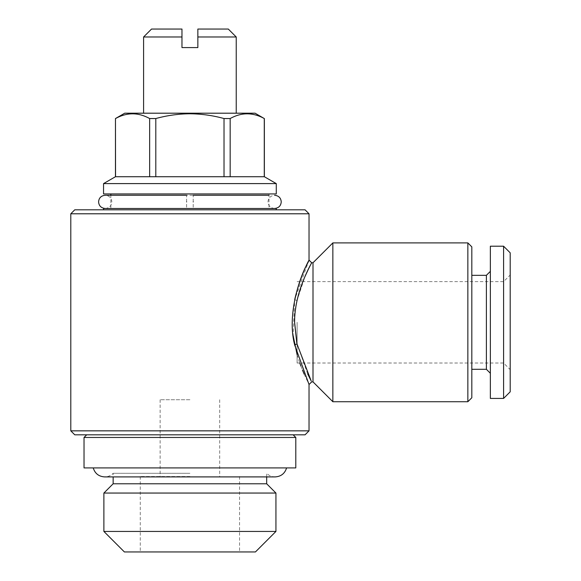 <?xml version="1.0" encoding="UTF-8"?>
<svg xmlns="http://www.w3.org/2000/svg" width="581" height="581" viewBox="0 0 581 581"><rect width="100%" height="100%" fill="white"/><g stroke="black" fill="none" stroke-linecap="round" stroke-linejoin="round"><path stroke-width="0.44" stroke-dasharray="2.9 2.18" d="M193.219 201.876C193.219 193.342 193.219 193.342 193.219 201.876C193.219 210.409 193.219 210.409 193.219 201.876M186.603 201.876C186.603 193.342 186.603 193.342 186.603 201.876C186.603 210.409 186.603 210.409 186.603 201.876M124.399 551.95L255.429 551.95M189.914 476.507L140.275 476.507L189.914 476.507M189.914 399.743L160.131 399.743L189.914 399.743M189.914 473.312L113.142 473.312L189.914 473.312M113.142 483.784L266.679 483.784M103.883 493.051L275.939 493.051M275.939 531.433L103.883 531.433M84.027 467.908L295.794 467.908M124.726 113.201L255.095 113.201M143.587 36.988L181.969 36.988L181.969 47.577L197.852 47.577L197.852 36.988L236.235 36.988M103.549 193.931L276.273 193.931M103.549 208.492L276.273 208.492M103.549 183.603L276.273 183.603M115.459 176.726L264.362 176.726M264.275 118.546C252.96 112.256 241.587 112.256 230.17 118.546L230.17 176.726L264.275 176.726L264.362 118.546M224.019 118.546C212.929 115.481 201.556 113.891 189.914 113.767C178.403 113.869 167.037 115.459 155.802 118.546L155.802 176.726L224.019 176.726L224.019 118.546L230.17 118.546M74.76 209.814L305.061 209.814M84.027 437.464L295.794 437.464M74.76 434.82L305.061 434.82M471.823 246.874L471.823 397.76M467.858 242.902L467.858 401.725M332.855 242.902L332.855 401.725M312.999 262.757L312.999 381.877M294.589 322.317L295.199 311.503M295.954 306.064L297.044 300.464L305.003 276.505M308.714 268.516L309.775 266.396M70.795 430.848L309.027 430.848M70.795 213.786L309.027 213.786M309.027 260.106L294.72 299.498L293.115 335.462M297.116 354.759L299.781 363.016M300.864 365.986L302.425 369.981M304.168 374.128L309.027 384.52M311.184 380.94L310.777 380.17M307.683 373.99L296.76 342.834M503.589 246.213L503.589 398.421M297.116 322.317L297.116 363.016L297.116 322.317M510.205 252.829L510.205 391.805M490.357 246.213L490.357 398.421M486.384 275.329L486.384 369.298M471.823 322.317L471.823 275.329L471.823 322.317M510.205 322.317L510.205 369.632L510.205 322.317M189.914 434.82L86.678 434.82L189.914 434.82M149.651 118.546C138.336 112.256 126.97 112.256 115.546 118.546L115.546 176.726L149.651 176.726L149.651 118.546L155.802 118.546M189.914 193.931L110.833 193.931L189.914 193.931M189.914 208.492L110.833 208.492L189.914 208.492M264.275 176.726L230.17 176.726M224.019 176.726L155.802 176.726M149.651 176.726L115.546 176.726M197.852 36.988L197.852 29.05L228.297 29.05M151.532 29.05L181.969 29.05L181.969 33.175M189.914 113.201L143.587 113.201L189.914 113.201M189.914 467.908L286.593 467.908L189.914 467.908M189.914 551.95L239.546 551.95L189.914 551.95M294.72 299.498A2.644 0.951 12 0 0 297.044 300.464M193.219 208.492L274.617 208.492C270.528 208.027 268.32 205.819 268.001 201.876C268.32 197.932 270.528 195.724 274.617 195.26M186.603 208.492L105.205 208.492C109.301 208.027 111.501 205.819 111.821 201.876C111.501 197.932 109.301 195.724 105.205 195.26M268.996 195.26L110.833 195.26L110.833 208.492M105.205 208.492L274.617 208.492M140.275 476.507L140.275 551.95M160.131 399.743L160.131 476.507M275.147 476.907C271.835 476.856 269.01 475.657 266.679 473.312L266.679 476.907L104.674 476.907C107.986 476.856 110.811 475.657 113.142 473.312L113.142 476.907M268.996 193.931L268.996 208.492M297.116 363.016L503.589 363.016L510.205 369.632M297.116 281.618L503.589 281.618L510.205 275.002M219.691 399.743L219.691 476.507M239.546 476.507L239.546 551.95"/><path stroke-width="0.87" d="M193.219 201.876C193.219 193.342 193.219 193.342 193.219 201.876C193.219 210.409 193.219 210.409 193.219 201.876M186.603 201.876C186.603 193.342 186.603 193.342 186.603 201.876C186.603 210.409 186.603 210.409 186.603 201.876M286.593 467.908C284.843 473.53 281.03 476.529 275.147 476.907L266.679 476.907L266.679 483.784L113.142 483.784L103.883 493.051L103.883 531.433L275.939 531.433L255.429 551.95L124.399 551.95L103.883 531.433M266.679 483.784L275.939 493.051L103.883 493.051M197.852 36.988L197.852 29.05L228.297 29.05L236.235 36.988L197.852 36.988L197.852 47.577L181.969 47.577L181.969 33.175M276.273 183.603L103.549 183.603L103.549 193.931L276.273 193.931L276.273 183.603L264.362 176.726L115.459 176.726L103.549 183.603M230.17 176.726L230.17 118.546C241.485 112.256 252.851 112.256 264.275 118.546L255.095 113.201L124.726 113.201L115.459 118.546L115.459 176.726M155.802 176.726L155.802 118.546C167.037 115.459 178.403 113.869 189.914 113.767C201.556 113.891 212.929 115.481 224.019 118.546L224.019 176.726M230.17 118.546L224.019 118.546M276.273 209.814L276.273 208.492L103.549 208.492L103.549 209.814M295.794 437.464L84.027 437.464L84.027 467.908L295.794 467.908L295.794 437.464L293.144 434.82M467.858 242.902L467.858 401.725L471.823 397.76L471.823 246.874L467.858 242.902L332.855 242.902L332.855 401.725L312.999 381.877L312.999 262.757L332.855 242.902M295.199 311.503L295.954 306.064M305.003 276.505L308.714 268.516M309.775 266.396L311.677 262.757L309.027 260.106L309.027 213.786L70.795 213.786L70.795 430.848L309.027 430.848L305.061 434.82L74.76 434.82L70.795 430.848M297.044 300.464C303.18 274.915 314.699 258.117 311.111 263.818C308.613 268.923 294.473 293.739 294.589 322.317L297.014 344.039L311.184 380.94M309.027 213.786L305.061 209.814L74.76 209.814L70.795 213.786M312.999 381.877L311.677 381.877L309.027 384.52L294.69 345.005C286.571 314.205 300.428 276.098 306.841 264.616C314.306 251.057 301.888 269.148 294.72 299.498M293.115 335.462L297.116 354.759M299.781 363.016L300.864 365.986M302.425 369.981L304.168 374.128M310.777 380.17L307.683 373.99M296.76 342.834L294.589 322.317M503.589 398.421L510.205 391.805L510.205 252.829L503.589 246.213L490.357 246.213L490.357 398.421L503.589 398.421L503.589 246.213M490.357 373.271L486.384 369.298L486.384 275.329L471.823 275.329M115.546 176.726L115.459 118.546M115.546 118.546C126.861 112.256 138.234 112.256 149.651 118.546L149.651 176.726M155.802 118.546L149.651 118.546M264.275 118.546L264.275 176.726M143.587 36.988L181.969 36.988L181.969 29.05L151.532 29.05L143.587 36.988L143.587 113.201M294.69 345.005A2.644 0.944 168 0 1 297.014 344.039M193.219 195.26L268.996 195.26M274.617 208.492C278.713 208.027 280.913 205.819 281.233 201.876C280.913 197.932 278.713 195.724 274.617 195.26M105.205 208.492C101.109 208.027 98.908 205.819 98.588 201.876C98.908 197.932 101.109 195.724 105.205 195.26L186.603 195.26M110.833 193.931L110.833 195.26L105.205 195.26M275.939 493.051L275.939 531.433M93.229 467.908C94.979 473.53 98.792 476.529 104.674 476.907L275.147 476.907M236.235 36.988L236.235 113.201M312.999 262.757L311.677 262.757M309.027 384.52L309.027 430.848M486.384 369.298L471.823 369.298M486.384 275.329L490.357 271.363M467.858 401.725L332.855 401.725M86.678 434.82L84.027 437.464M264.362 118.546L264.362 176.726M113.142 476.907L113.142 483.784"/></g></svg>
